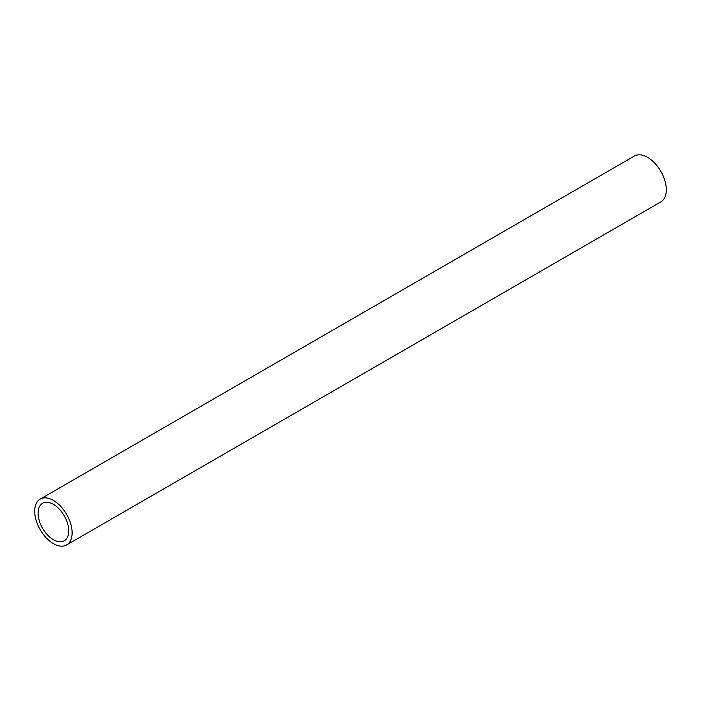<?xml version="1.0" encoding="UTF-8"?>
<svg xmlns="http://www.w3.org/2000/svg" width="701" height="701" viewBox="0 0 701 701"><rect width="100%" height="100%" fill="white"/><g stroke="black" fill="none" stroke-linecap="round" stroke-linejoin="round"><path stroke-width="1.05" d="M66.639 544.949L660.824 201.897A26.472 15.282 -120 0 0 664.881 180.692A26.472 15.282 -120 0 0 647.593 157.366A26.472 15.282 -120 0 0 634.361 156.051L40.176 499.103A26.472 15.282 60 0 1 53.407 500.409A26.472 15.282 60 0 1 70.696 523.735A26.472 15.282 60 0 1 66.639 544.949A26.472 15.282 60 0 1 53.407 543.634A26.472 15.282 60 0 1 36.119 520.308A26.472 15.282 60 0 1 40.176 499.103M53.407 504.334A21.661 12.504 -120 0 0 42.577 503.265A21.661 12.504 -120 0 0 39.256 520.624A21.661 12.504 -120 0 0 53.407 539.709A21.661 12.504 -120 0 0 64.238 540.786A21.661 12.504 -120 0 0 67.559 523.428A21.661 12.504 -120 0 0 53.407 504.334"/></g></svg>
